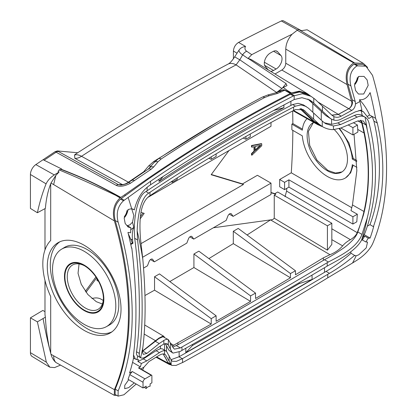 <?xml version="1.0" encoding="UTF-8"?>
<svg xmlns="http://www.w3.org/2000/svg" width="417" height="417" viewBox="0 0 417 417"><rect width="100%" height="100%" fill="white"/><g stroke="black" fill="none" stroke-linecap="round" stroke-linejoin="round"><path stroke-width="0.63" d="M163.083 176.527L159.018 181.431L158.955 179.232M283.946 104.959L283.904 107.643C241.521 130.088 199.894 154.686 159.018 181.431M283.904 107.643L273.667 110.489M147.128 187.29L147.128 190.762C194.093 159.45 242.016 131.006 290.904 105.433L292.635 104.563L298.066 103.333L303.227 104.766L308.351 108.123L322.774 121.529L325.797 123.76L333.454 125.986L340.611 124.547L357.213 117.099C360.106 115.79 362.717 115.806 365.042 117.146C366.97 118.345 368.289 120.299 369.003 123.015C378.777 162.666 377.427 199.357 364.958 233.082L361.607 239.978C356.04 251.107 336.754 260.87 328.549 265.342L327.194 266.109L327.194 262.694L328.408 262.012C339.527 255.991 356.545 248.391 361.998 234.39L367.283 217.893C374.211 189.297 374.237 160.118 367.367 130.344L366.116 125.037L363.285 120.951L357.885 120.894L340.752 128.04L333.464 129.609C329.701 129.718 325.964 128.691 322.252 126.533L318.864 124.005L303.409 109.697L295.304 109.614L293.604 110.463C244.769 136.005 196.892 164.423 149.964 195.714L148.885 196.475C139.794 203.668 139.21 220.76 140.466 238.628L142.849 259.556A277.592 160.269 -120 0 0 137.167 230.914C137.594 216.814 140.691 197.7 148.754 193.149L149.964 192.305C196.892 161.014 244.769 132.596 293.604 107.054L295.392 106.158L300.938 104.954L306.125 106.439M132.799 208.985L134.378 209.876C136.964 199.065 141.848 191.054 149.036 185.836L150.573 184.778C197.491 153.508 245.358 125.1 294.183 99.554L301.96 97.698L309.758 99.981L313.256 102.561L329.357 117.599L331.27 119.043L333.881 120.096C336.17 120.664 338.526 120.357 340.95 119.173L355.263 111.892L361.873 109.963L359.934 101.477A278.426 160.748 -120 0 0 359.501 99.715C363.895 100.158 367.429 97.781 370.114 92.59A278.426 160.748 -120 0 1 375.608 118.319L377.291 123.062L373.877 121.086L372.219 116.525L368.764 118.522L363.468 111.819L361.258 110.886L358.933 110.474M333.881 120.096L333.881 116.572L331.76 115.071L315.163 99.35L311.077 96.353L302.398 93.736L293.349 95.978C244.722 120.925 197.132 149.354 150.573 181.265L150.573 184.778M134.378 209.876L131.689 208.724A278.426 160.748 -120 0 0 128.118 197.46L123.484 200.775C117.74 206.201 115.962 213.348 118.157 222.219L115.207 220.515C113.023 211.591 114.8 204.439 120.529 199.071L125.163 195.755A278.426 160.748 -120 0 0 124.808 194.697L147.623 178.711L147.623 179.56C194.176 147.649 241.771 119.22 290.399 94.273L299.442 92.027L308.127 94.649L311.077 96.353M150.573 181.265L128.118 197.46M364.296 234.724L370.114 238.081A278.426 160.748 -120 0 0 373.695 226.509L373.429 226.66C384.5 194.755 385.788 160.222 377.291 123.062M370.114 238.081L368.284 238.164L365.886 241.975L367.544 242.068L366.22 247.896L358.776 254.792L356.128 255.84A278.426 160.748 60 0 1 352.558 262.981L357.546 259.869C364.562 255.183 369.556 249.892 372.527 243.997A278.426 160.748 60 0 0 372.527 75.362L365.907 66.199L357.077 65.85C350.827 69.967 348.768 76.639 350.89 85.871L355.221 101.524L355.477 104.01L359.934 101.477M363.702 94.007L358.479 94.044L355.539 90.52L354.513 85.084L358.776 76.426L364.02 76.4L367.132 79.944L368.18 85.365L363.702 94.007M143.031 387.961L146.179 386.142L146.179 388.508A6.125 3.534 -60 0 1 150.115 386.236L150.115 383.869L151.887 382.848L151.887 375.686A0.975 0.563 120 0 0 151.689 375.237A0.975 0.563 120 0 0 151.199 375.284L144.996 378.865A2.783 1.605 120 0 0 143.031 382.28L143.031 387.961L128.061 379.319A278.426 160.748 -120 0 0 129.713 374.586L132.298 371.537L129.541 373.126A278.426 160.748 -120 0 0 133.445 358.505L133.513 354.778C137.256 324.681 136.682 289.075 131.798 247.953L131.532 248.105A278.426 160.748 -120 0 0 127.951 232.399L130.625 232.801L130.865 227.745L128.134 227.03L125.178 223.476L124.167 218.091L128.431 209.417L131.689 208.724M118.157 390.854L115.207 389.15L115.118 394.446L118.068 396.15L118.157 390.854A278.426 160.748 -120 0 0 118.157 222.219M118.068 396.15L123.922 394.774L136.218 384.031M142.65 370.02L143.875 367.21L140.8 368.956M134.258 382.895L128.681 387.638L124.693 388.68L124.756 385.318L128.712 379.694M354.518 84.932A8.908 5.145 120 0 0 358.193 76.806M354.612 83.739A7.725 4.462 120 0 0 357.327 77.567M124.172 217.924A8.908 5.145 120 0 0 127.847 209.793M124.271 216.725A7.725 4.462 120 0 0 126.982 210.554M365.886 241.975L362.31 239.963L361.45 240.239M350.676 251.925L351.078 253.275L354.982 255.657M327.762 274.313C277.925 303.894 229.517 331.989 182.542 358.61L176.344 361.377L172.336 361.278L171.267 360.1L166.769 351.766L165.909 350.926L164.569 350.603L164.569 354.132L165.674 355.039L171.152 364.719L171.872 365.396L176.063 365.428L183.344 362.164C230.158 336.17 278.301 308.059 327.762 277.826L327.762 274.313L329.446 273.338C337.593 268.673 346.001 262.694 354.669 255.397L356.128 255.84M327.762 277.826L352.558 262.981M331.968 115.274L338.281 114.456L348.8 108.701C351.119 107.205 352.36 105.074 352.521 102.301L352.266 99.819L347.934 84.166C345.813 74.94 347.877 68.263 354.122 64.145L362.957 64.494M355.477 104.01C355.159 107.033 353.913 109.171 351.739 110.411L341.236 116.166C338.656 117.521 336.206 117.657 333.881 116.572M144.131 387.325L146.179 388.508M151.199 375.284L138.501 367.956L140.362 366.866L132.549 362.357M44.984 314.647L45.375 317.181L37.394 321.867L46.365 362.196L49.842 367.205L32.109 356.452A8.33 4.806 -60 0 1 30.431 352.673L30.431 317.848L42.821 310.446L44.984 311.655M362.31 239.963L364.755 236.126L363.468 236.528M373.877 121.086C382.436 155.776 381.018 195.656 369.962 224.659L367.377 226.155M133.492 354.971L135.426 359.136L136.812 359.6L138.439 359.569L137.886 361.492L141.368 363.504L140.362 366.866M142.849 259.556C145.841 293.886 145.856 323.092 142.885 347.173L142.338 351.437L143.213 354.398L146.857 353.444L159.231 343.551L163.845 340.434L163.85 344.056L159.091 346.881L146.185 356.462C143.844 358.088 141.983 358.505 140.597 357.708L137.751 356.066C136.646 355.341 136.234 353.908 136.515 351.766C140.847 323.112 140.221 279.109 134.686 238.31L134.269 229.241A273.693 158.017 -120 0 0 132.856 223.616A273.693 158.017 -120 0 0 132.491 222.214L133.873 215.553L131.636 208.719M130.865 227.745L127.315 225.649L129.796 224.909L132.491 222.214M130.73 229.746L133.367 227.739C132.304 231.873 132.027 235.991 132.549 240.093L132.955 243.278L130.782 244.534M367.664 116.155L369.608 115.029L375.608 118.319M359.522 99.793A32.02 18.489 60 0 1 369.608 115.029M369.962 224.659L373.429 226.66M233.416 58.833L233.416 51.077C233.744 47.303 235.469 44.416 238.581 42.419A2085.949 1204.327 -60 0 1 281.324 20.965A4.988 2.877 -60 0 1 283.503 20.85L299.015 29.367M116.781 395.405L114.305 395.321L114.399 389.655A278.426 160.748 -120 0 0 114.399 220.901L53.647 184.595L55.831 175.437L59.11 171.971L54.293 174.916C50.447 177.444 47.71 180.42 46.084 183.845C42.498 192.826 39.599 202.459 37.394 212.743L30.431 208.443L30.431 174.488A8.33 4.806 -60 0 1 35.831 164.595L55.133 151.647L57.395 150.938L77.708 152.752M128.254 233.609L132.345 242.923L130.646 243.903M134.269 229.241C134.347 215.735 137.845 195.271 145.992 191.554L147.128 190.762M142.901 347.163A277.592 160.269 -120 0 1 140.597 357.708C139.481 356.983 139.064 355.545 139.341 353.397C143.61 321.856 143.015 284.045 137.553 239.963L137.167 230.914M367.288 217.893A277.592 160.269 60 0 1 361.607 239.978M322.252 121.045L322.252 126.533L322.602 126.742L318.02 124.094L314.209 121.321L300.933 108.576M172.747 347.147L177.929 344.781C224.977 318.135 273.463 289.987 323.373 260.349L324.457 259.728C329.633 257.091 336.238 253.036 344.275 247.568C351.807 241.813 356.321 236.621 357.828 231.982L363.259 215.62C370.338 189.678 370.171 156.834 363.316 127.873L362.081 122.713L361.007 120.278M163.845 340.434C165.877 339.329 167.368 339.057 168.322 339.62L173.566 348.299L174.468 349.133L180.373 347.94L181.937 347.017C228.923 320.402 277.341 292.296 327.194 262.694M142.343 351.416L158.96 338.521L162.938 336.743L168.322 339.62L168.322 345.109L167.248 343.817L163.85 344.056M142.379 351.14L155.499 340.699L158.96 338.093L158.96 338.521M158.96 338.093L162.938 336.118L163.787 336.279L164.877 337.864M103.244 300.459L101.242 299.276A27.83 16.07 120 0 0 91.917 298.556M228.949 150.579L211.148 174.723L243.492 184.465L141.113 243.575M141.061 212.42L144.209 213.368L140.305 218.67M96.577 277.983L86.043 292.275M96.963 278.582L96.963 280.433L98.563 281.36M275.83 194.213L274.25 195.125L274.25 218.221L327.408 250.174L331.833 244.388L331.833 223.257L277.696 192.002L274.845 193.644L275.83 194.213L270.998 192.758M213.368 227.776L272.734 219.592L274.25 218.221M229.23 214.119L233.124 216.371L270.998 194.499L270.998 183.136L257.414 175.291L242.506 183.897L211.315 174.499M270.998 183.136L142.63 257.247M243.492 184.465L242.506 183.897M356.895 167.368L352.287 164.705A35.497 20.496 60 0 1 345.057 178.184A35.497 20.496 60 0 1 318.849 169.849A35.497 20.496 60 0 1 302.325 135.864L291.869 129.823L291.869 124.141L302.325 130.177A35.497 20.496 60 0 1 307.048 118.631M284.587 189.615L288.913 187.113L288.913 179.836L284.587 182.338L284.587 189.615L279.661 186.769L279.661 179.498L291.274 172.794A696.067 401.879 120 0 0 292.843 130.385M286.807 188.328L286.573 191.075L357.171 232.639C359.876 226.275 362.144 219.222 363.973 211.487L364.135 210.767A272.025 157.053 60 0 1 363.337 215.235M285.04 196.715L286.573 191.075M274.845 193.644L270.998 192.487M291.869 124.141L292.849 123.578A696.067 401.879 120 0 0 292.666 110.953M261.746 143.844L261.355 143.615L251.508 145.512L251.508 146.93L251.904 147.159L254.417 146.654L254.417 151.392L251.904 153.79L251.904 155.207L261.746 145.736L261.746 143.844L251.904 145.736L251.904 147.159M254.021 146.732L254.021 151.162L251.508 153.56L251.508 154.983L251.904 155.207M143.062 213.024L140.513 216.48M95.915 276.977L85.339 291.321M144.965 295.512L154.545 290.185L154.545 276.737L159.471 273.896L216.121 315.799L216.121 321.272L250.575 301.382L250.575 295.903L193.921 254.005L198.846 251.164L255.527 293.088L255.527 298.478L290.451 277.785L290.451 273.547L233.296 231.273L238.222 228.433L295.476 270.779L295.476 274.772L323.373 257.847L329.967 254.693C335.252 252.556 339.48 249.616 342.638 245.863L331.833 239.634M329.967 254.693L270.539 219.895M270.44 219.957L247.078 234.98M208.891 258.592L233.296 243.637L233.296 231.273M169.813 281.548L193.921 267.532L193.921 254.005M260.109 145.434L255.256 150.068M339.078 128.639A35.497 20.496 60 0 1 352.287 159.023L356.827 161.645M313.704 122.379A28.538 16.477 -120 0 0 313.037 122.728A28.538 16.477 -120 0 0 308.663 145.596A28.538 16.477 -120 0 0 327.309 170.746A28.538 16.477 -120 0 0 341.575 172.158A28.538 16.477 -120 0 0 334.252 129.572M341.945 171.929L335.393 173.039L327.877 170.412L316.915 160.107L309.695 145.439L308.408 131.35L313.433 122.509M292.849 123.578L302.44 129.114M339.647 128.452L348.977 142.958L353.267 158.46L356.79 160.493M291.274 172.794L351.766 207.713M345.594 177.877L350.645 172.82L353.147 165.2M353.267 158.46L352.287 159.023M354.033 134.284L356.853 170.631L352.464 204.94L350.978 210.616L357.333 214.223L352.902 216.777L352.902 224.054L356.796 221.808L357.333 214.223M340.866 127.993L352.902 134.936L357.89 132.059L357.452 125.037L352.902 127.665L352.902 134.936M270.998 122.535L270.998 126.299L147.66 197.507M331.833 223.257L327.408 225.816L327.408 250.174M322.555 126.716L317.712 124.636L313.819 121.858L299.922 108.655M171.215 181.786L172.424 182.286L172.424 181.009M172.424 182.286L177.246 179.404L177.246 177.918M243.142 138.079L245.921 139.231L250.278 136.74L250.278 134.024M208.781 158.304L211.231 159.32L211.231 156.818M211.231 159.32L216.121 156.464L216.121 153.883M245.921 139.231L245.921 136.489M79.058 263.93L78.042 273.281L81.247 284.305L87.872 294.532L96.306 301.689L102.368 304.009M363.316 127.873L364.041 133.002C369.577 160.316 369.608 186.237 364.135 210.767M323.373 260.349L323.373 257.847M342.638 245.863C344.661 243.429 347.252 241.37 350.41 239.681C353.986 237.476 356.243 235.131 357.171 232.639M288.913 179.836L352.902 216.777M279.661 179.498L284.587 182.338M288.913 187.113L352.902 224.054M357.739 129.432L364.041 133.002L361.784 123.109L357.849 120.909M353.475 122.775L357.452 125.037M348.216 124.959L352.902 127.665M361.784 123.109L360.392 120.273M216.121 315.799L211.231 318.666L211.231 324.056L177.929 342.769L177.929 344.781M295.476 270.779L290.451 273.547M255.527 293.088L250.575 295.903M211.231 318.666L154.545 276.737M233.296 243.637L290.451 277.785M193.921 267.532L250.575 301.382M154.545 290.185L211.231 324.056M172.075 346.157L177.929 342.769M173.78 345.328L170.417 343.327M103.416 298.244A25.573 14.767 60 0 1 98.131 309.284A25.573 14.767 60 0 1 85.344 308.017A25.573 14.767 60 0 1 68.638 285.483A25.573 14.767 60 0 1 72.558 264.993A25.573 14.767 60 0 1 84.766 265.931M84.161 265.577A27.246 15.731 60 0 1 84.166 265.577A27.246 15.731 60 0 1 103.426 298.942A27.246 15.731 60 0 1 84.161 310.066A27.246 15.731 60 0 1 64.901 276.695A27.246 15.731 60 0 1 84.161 265.577L84.166 265.577M55.831 175.437L50.983 183.058A306.271 176.824 -120 0 0 50.697 183.808L50.697 240.468A58.469 33.756 -120 0 0 50.697 296.523L50.697 353.183A306.271 176.824 -120 0 0 50.983 354.268C51.927 357.697 53.543 360.424 55.831 362.446C54.392 360.903 53.668 358.693 53.647 355.805L114.399 389.655M84.161 330.389A52.141 30.102 -120 0 0 110.552 332.782A52.141 30.102 -120 0 0 118.136 290.899A52.141 30.102 -120 0 0 84.161 245.248A52.141 30.102 -120 0 0 58.416 242.486A52.141 30.102 -120 0 0 50.014 284.154A52.141 30.102 -120 0 0 84.161 330.389M84.161 251.279A44.755 25.838 -120 0 0 61.513 249.225A44.755 25.838 -120 0 0 55.002 285.176A44.755 25.838 -120 0 0 84.161 324.363A44.755 25.838 -120 0 0 106.262 326.735A44.755 25.838 -120 0 0 113.476 290.967A44.755 25.838 -120 0 0 84.161 251.279M37.394 212.743L45.39 208.417C46.131 199.284 47.898 191.08 50.697 183.808M45.375 317.181C46.12 330.566 47.892 342.566 50.697 353.183A306.271 176.824 -120 0 1 43.092 318.557M114.305 395.321L55.831 362.446M49.842 367.205L54.585 367.591L60.241 365.203M281.251 92.016A5.567 3.268 -117.3 0 0 278.822 91.641C281.965 90.181 283.914 89.718 284.675 90.249L277.472 93.46L269.168 95.759L264.68 97.515A5.567 3.258 -118 0 0 262.038 97.239C226.827 115.994 192.263 136.515 158.34 158.809L153.909 162.724L148.223 169.151L128.128 182.755C127.055 183.668 124.631 184.444 120.867 185.096L118.454 184.653L122.249 184.528C124.047 184.533 126.106 183.756 128.415 182.193L81.513 156.292A16.706 8.997 -123.1 0 0 74.56 155.015L75.07 154.467C125.986 121.3 176.959 91.187 227.99 64.14L227.99 64.14A16.706 10.034 62.1 0 1 236.09 64.875L276.554 92.418M74.56 155.015L74.836 158.345C76.895 158.507 79.121 157.819 81.513 156.292C133.424 122.634 177.121 96.322 236.09 64.875L239.796 59.808L281.986 88.545L286.046 83.588L287.016 85.589L283.299 87.44L290.774 93.085L299.442 91.12L307.454 93.731L310.618 96.092M122.952 184.799A5.567 4.895 88.2 0 1 122.249 184.528L74.836 158.345M128.796 182.37A5.567 3.101 55.3 0 1 128.415 182.193L143.667 171.778L148.754 165.857L153.743 161.468L218.023 121.8M234.677 56.853L239.796 59.808L242.652 54.856C240.312 53.386 239.077 51.844 238.941 50.222L234.677 56.853C231.972 60.96 229.741 63.389 227.99 64.14M238.941 50.222C240.291 48.169 242.486 46.897 245.519 46.412L238.581 42.419M251.738 54.669L248 58.489L242.652 54.856A6.959 4.493 -55.8 0 1 246.697 51.244L251.738 54.669A2086.387 1204.583 -60 0 1 292.062 34.241L297.227 30.232L353.731 62.936L363.389 63.4L367.632 67.418M246.697 51.244C244.878 49.972 244.487 48.362 245.519 46.412M331.812 115.123L338.312 114.367L348.732 108.66L281.829 70.035C284.253 68.404 285.567 66.131 285.765 63.217L285.765 49.086C285.973 43.775 288.069 38.828 292.062 34.241M281.829 70.035L274.991 73.981M286.046 83.588L248.073 58.359L251.331 59.595M270.539 71.276A8.35 4.822 120 0 0 273.557 70.489L276.117 69.014A8.35 4.822 120 0 0 281.339 62.368A8.35 4.822 120 0 0 281.001 55.539L277.654 51.786A8.35 4.822 120 0 0 276.951 51.208A8.35 4.822 120 0 0 272.77 51.619L270.211 53.1A8.35 4.822 120 0 0 264.993 59.74A8.35 4.822 120 0 0 265.327 66.574L268.319 69.926M352.521 102.301L351.875 102.634L347.074 84.583C344.786 74.56 347.001 67.345 353.731 62.936M310.311 95.915L300.615 91.328L290.774 93.085M171.872 365.396L168.916 363.692L167.91 362.477L168.197 363.113L170.793 364.776M170.866 364.182L167.91 362.477L163.136 353.939M170.918 364.849L169.292 364.442L168.145 363.176L166.174 358.917M114.399 220.901C112.048 211.33 113.94 203.668 120.07 197.913L124.813 194.697M115.207 389.15A278.426 160.748 -120 0 0 115.207 220.515M363.389 63.4L307.126 29.779L301.282 30.696L299.041 29.357L298.713 29.508A2088.2 1205.63 120 0 0 297.227 30.232M120.497 197.606L115.858 195.396C95.675 185.763 76.764 177.267 59.131 169.912L61.664 169L43.092 159.706M120.07 197.913L115.858 195.396L116.4 195.208C98.011 185.263 84.745 178.606 61.007 169.411M291.233 92.845L287.266 90.432L286.495 90.989L290.623 93.246M165.471 357.739L163.052 353.944M59.131 169.912L58.041 171.439L59.11 171.971M143.875 367.21L148.937 361.575L158.898 355.508C161.332 354.069 163.224 353.611 164.569 354.132L164.835 354.257M138.501 367.956L138.976 368.227M164.569 350.603C163.261 350.603 161.546 351.286 159.43 352.641L146.815 360.908L141.368 363.504M30.431 317.848L37.394 321.867M160.42 345.922L160.42 348.675L162.328 348.857M137.886 361.492L143.365 358.917L156.067 350.702L160.42 348.675M327.194 266.109C277.336 295.705 228.923 323.811 181.937 350.426L180.29 351.401L173.003 353.11L171.992 352.125L168.322 345.109M173.008 353.11L169.036 350.416L165.288 343.608M171.074 359.683L179.133 356.712C226.16 330.066 274.626 301.934 324.52 272.317L326.094 271.404C334.314 266.572 342.644 260.531 351.078 253.275M131.464 247.761L131.798 247.953M132.345 242.923L132.955 243.278M324.52 272.317L324.52 267.698M311.999 275.116L312.135 279.437C268.96 304.963 226.843 329.388 185.779 352.709L185.857 348.205M364.755 236.126L368.284 238.164M324.317 122.801L331.604 124.339L337.822 122.937L354.367 115.452C357.301 114.149 359.913 114.164 362.201 115.504L365.042 117.146A277.592 160.269 60 0 1 367.346 130.354M333.464 129.609L333.454 125.986M331.604 124.339L331.604 119.231M331.291 119.059L325.719 115.499L307.861 99.032M125.163 195.755L147.623 179.56M264.68 97.515C230.445 115.702 195.938 136.192 161.15 158.986L157.954 161.791L153.732 166.93L151.053 169.312L130.469 183.219C124.464 186.326 119.705 187.04 116.192 185.362L56.123 152.195L44.072 160.253M120.961 197.455L116.666 195.083C98.266 185.132 85.026 178.492 61.263 169.271M147.623 178.711C194.15 146.82 241.719 118.402 290.331 93.46L286.26 91.151A1.115 0.662 119.5 0 0 286.495 90.989L284.91 90.088C283.982 89.457 281.871 89.895 278.572 91.406L277.076 92.094L283.299 87.44M284.91 90.088A1.115 0.662 119.7 0 1 284.675 90.249L286.26 91.151M278.175 91.948L278.822 91.641L278.572 91.406M278.181 91.948L275.939 92.751A5.567 2.174 -105.3 0 1 277.472 93.46M275.913 92.756L277.076 92.094M151.053 169.312A5.567 3.122 -124 0 0 148.238 169.14M134.498 180.629A5.567 3.096 -124.8 0 0 131.668 180.467M130.469 183.219A5.567 2.653 -118.8 0 0 128.155 182.745M116.192 185.362A5.567 3.258 -61.1 0 1 118.454 184.653L57.395 150.938M58.385 151.486A5.567 3.258 -61.1 0 0 56.118 152.195L55.133 151.647M120.685 197.569L116.4 195.208A1.115 0.652 -61.1 0 0 116.666 195.083M154.681 161.848A5.567 3.138 56.7 0 1 153.743 161.468M348.732 108.66C350.833 107.315 351.88 105.303 351.875 102.634M149.964 192.305L149.964 195.714M312.135 279.437L299.234 283.602C262.866 305.041 227.26 325.687 192.414 345.547L185.779 352.709M192.414 345.547L192.435 344.468M299.203 282.663L299.234 283.602M61.513 249.225L64.426 247.458A44.828 25.88 60 0 1 87.117 249.512A44.828 25.88 60 0 1 116.473 289.268A44.828 25.88 60 0 1 109.254 325.093L106.262 326.735M59.954 241.735A52.068 30.06 -120 0 0 53.423 283.8A52.068 30.06 -120 0 0 87.117 328.627A52.068 30.06 -120 0 0 111.97 331.828M274.25 195.125L327.408 225.816M189.855 236.856L193.749 239.103L192.07 236.715A2.924 1.689 120 0 0 191.742 236.413A2.924 1.689 120 0 0 188.489 238.785L186.816 243.106L154.373 261.834L152.695 259.452A2.924 1.689 120 0 0 152.367 259.145A2.924 1.689 120 0 0 149.114 261.516L147.436 265.837L143.563 268.074M233.124 216.371L231.445 213.984A2.924 1.689 120 0 0 231.117 213.681A2.924 1.689 120 0 0 227.864 216.053L226.191 220.374L193.749 239.103M150.48 259.588L154.373 261.834M251.508 153.56L251.904 153.79M254.021 151.162L254.417 151.392M251.508 145.512L251.904 145.736M260.906 145.272L255.256 150.673L255.256 146.409L260.906 145.272M64.473 276.455A27.845 16.075 -120 0 0 76.629 304.473A27.845 16.075 -120 0 0 98.084 311.932A27.845 16.075 -120 0 0 103.849 299.187A27.845 16.075 -120 0 0 91.698 271.165A27.845 16.075 -120 0 0 70.244 263.706A27.845 16.075 -120 0 0 64.473 276.455M290.904 105.433L290.904 101.279M294.183 99.554L294.167 95.561L291.217 93.856L291.233 92.939M357.546 65.641L354.596 63.937M357.077 65.85L354.122 64.145M350.89 85.871L347.934 84.166M355.221 101.524L352.266 99.819M351.739 110.411L348.8 108.701M143.031 382.28L129.713 374.586M144.996 378.865L132.298 371.537M361.258 110.886A273.693 158.017 60 0 1 362.196 115.478M136.812 359.6A273.693 158.017 -120 0 0 137.751 356.066M130.766 239.061L132.549 240.093M295.392 106.158L292.635 104.563M148.754 193.149L145.992 191.554M137.553 239.963L134.686 238.31M139.341 353.397L136.515 351.766M305.03 110.938L301.517 108.915M318.864 124.005L314.209 121.321M366.116 125.037L362.081 122.713M361.998 234.39L357.828 231.982M328.408 262.012L324.457 259.728M180.373 347.94L176.427 345.662M159.231 343.551L155.228 341.236M146.857 353.444L142.791 351.093M162.938 336.118L162.938 336.743M144.141 334.027L155.499 340.699M143.062 350.666L142.489 350.322M293.604 107.054L293.604 110.463L313.819 121.858M312.505 120.675L312.505 119.757M331.833 228.803L350.41 239.681M363.973 211.487L352.464 204.94M320.835 126.111L320.835 125.72M53.647 184.595L50.983 183.058M53.647 355.805L50.983 354.268M233.416 51.077L236.887 53.079M297.618 30.045L281.324 20.965M276.09 50.884L277.654 51.786M273.547 51.234L281.001 55.539M264.378 62.232L276.117 69.014M264.613 65.323L273.557 70.489M285.765 49.086L347.074 84.583M351.672 101.263L285.765 63.217M298.713 29.508L354.262 62.701M168.145 363.176L156.641 356.884M171.152 359.855L171.152 364.719M169.13 355.706L169.13 360.627M30.431 352.673L46.365 362.196M168.181 344.849L165.903 343.53M171.992 352.125L169.036 350.416M170.334 343.139L170.334 349.238M181.937 347.017L181.937 350.426M179.133 352.078L179.133 356.712M166.513 346.188L166.513 351.427M159.43 352.641L156.067 350.702M146.815 360.908L143.365 358.917M164.553 343.796L164.553 350.139M182.349 358.719L179.002 356.785M329.446 273.338L326.094 271.404M182.542 358.61L182.557 362.602M357.213 117.099L354.367 115.452M340.611 124.547L337.822 122.937M321.262 120.122L321.262 111.287M312.839 112.376L312.839 103.531M329.357 117.599L325.719 115.499M313.256 102.561L309.419 100.346M322.466 111.042L322.466 106.121M313.782 103.046L313.782 98.183M293.349 95.978L290.399 94.273M124.198 200.264L121.243 198.56M123.484 200.775L120.529 199.071M165.674 355.039L163.777 353.95M269.168 95.759A5.567 2.158 -105.5 0 0 267.631 95.04L275.939 92.751M161.15 158.986A5.567 3.138 -123.3 0 0 158.356 158.804M157.954 161.791A5.567 3.925 -140.6 0 0 153.93 162.698M153.732 166.93A5.567 3.915 -140.7 0 0 149.713 167.843M35.831 164.595L54.293 174.916M30.431 174.488L46.084 183.845M144.058 171.966A5.567 3.122 56.1 0 1 143.667 171.778M145.288 171.132A5.567 3.909 39.2 0 1 144.553 170.991M151.324 165.877A5.567 3.92 39.4 0 1 148.754 165.857M338.312 114.367L318.124 102.087M341.236 116.166L338.281 114.456M313.615 119.189L313.615 113.09M191.314 236.283L192.07 236.715M151.939 259.014L152.695 259.452M230.69 213.546L231.445 213.984M362.957 64.489L365.907 66.199M163.787 336.279L144.683 324.979M317.712 124.636L293.057 110.75M44.984 314.939L44.984 280.453M44.984 249.95L44.984 208.636M169.292 364.448L156.078 357.218M151.689 375.237L138.882 367.846M133.398 357.968L135.426 359.136M162.338 348.862L165.919 350.926M360.533 110.124L363.468 111.819M267.631 95.04L262.027 97.244M307.454 93.731L251.336 59.589M299.62 29.701L301.366 30.66M345.057 178.184L345.719 177.804"/></g></svg>
